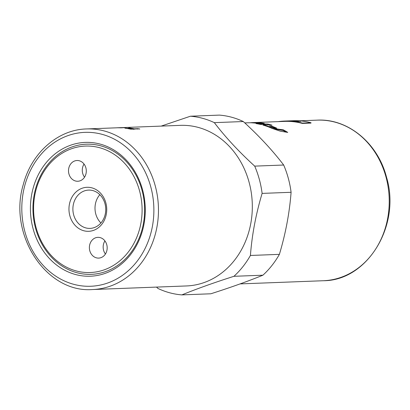 <?xml version="1.0" encoding="UTF-8"?>
<svg xmlns="http://www.w3.org/2000/svg" width="410" height="410" viewBox="0 0 410 410"><rect width="100%" height="100%" fill="white"/><g stroke="black" fill="none" stroke-linecap="round" stroke-linejoin="round"><path stroke-width="0.61" d="M286.047 132.117L283.084 130.447L272.527 128.617M262.918 125.07L264.722 125.199A80.355 68.89 87.8 0 1 270.605 127.228L276.253 128.853L283.315 129.837A80.355 68.89 87.8 0 1 287.748 132.415L280.23 131.154L272.096 128.422A80.355 68.89 -92.2 0 0 262.918 125.07M264.645 125.578L264.722 125.199M283.084 130.447L283.315 129.837M251.053 122.682L251.053 122.677A80.355 68.89 87.8 0 1 252.355 122.616A80.355 68.89 87.8 0 1 255.322 122.575L250.448 122.739A80.355 68.89 87.8 0 1 251.725 122.759L248.07 122.79A80.355 68.89 -92.2 0 0 246.994 122.821L244.78 122.903M249.07 122.774L249.7 122.769M250.782 122.692L251.053 122.677M256.055 123.169A80.355 68.89 -92.2 0 0 251.796 122.831L259.981 122.815A80.355 68.89 87.8 0 1 264.23 123.359L256.055 123.169M259.96 123.241L259.981 122.815M263.558 124.522L268.581 124.922M263.912 124.614A80.355 68.89 -92.2 0 0 259.704 123.707L267.858 124.066A80.355 68.89 87.8 0 1 272.03 125.173L263.912 124.614M267.756 124.727L267.858 124.066M274.633 127.92A80.355 68.89 -92.2 0 0 269.626 125.972L271.717 126.162A80.355 68.89 87.8 0 1 276.709 128.171L274.633 127.92M271.589 126.68L271.717 126.162M257.588 123.635A80.355 68.89 87.8 0 1 261.8 124.486L260.294 124.404A80.355 68.89 -92.2 0 0 256.076 123.589L257.562 123.84M278.246 121.626A80.688 69.177 87.8 0 1 284.525 121.052A80.688 69.177 87.8 0 1 302.421 123.087L311.031 122.759L310.97 123.087L302.36 123.415A80.355 68.89 -92.2 0 0 284.54 121.386L252.355 122.616M161.217 126.095L190.44 116.214L219.417 115.107A89.559 76.783 -92.2 0 1 243.304 121.539L214.327 122.646C225.459 137.232 238.917 151.726 254.707 166.127L283.679 165.025C272.553 150.439 259.094 135.946 243.304 121.539M181.861 294.892L210.832 293.785C230.522 287.502 247.881 281.306 262.912 275.197L233.936 276.304C214.245 282.587 196.887 288.784 181.861 294.892A89.559 76.783 -92.2 0 1 157.973 288.461L156.492 287.097M233.936 276.304A89.559 76.783 -92.2 0 0 250.418 255.466L279.389 254.359C285.621 233.582 289.521 212.892 291.09 192.29A89.559 76.783 -92.2 0 0 288.317 178.324A89.559 76.783 -92.2 0 0 283.679 165.025M291.09 192.29L262.118 193.397C255.886 214.179 251.986 234.863 250.418 255.466M262.118 193.397A89.559 76.783 -92.2 0 0 259.346 179.431A89.559 76.783 -92.2 0 0 254.707 166.127M92.624 289.532L186.478 285.949A80.355 68.89 -92.2 0 0 249.085 182.219A80.355 68.89 -92.2 0 0 180.354 125.363L122.698 127.587A80.355 68.89 87.8 0 1 125.255 127.612L120.899 127.853A80.355 68.89 -92.2 0 0 117.419 127.787L86.5 128.945C57.841 129.591 31.411 152.986 23.334 184.413C7.857 234.535 46.176 293.314 92.624 289.532A80.355 68.89 -92.2 0 0 155.231 185.802A80.355 68.89 -92.2 0 0 86.5 128.945M214.327 122.646A89.559 76.783 -92.2 0 0 190.44 116.214M142.009 190.276A65.118 55.832 87.8 0 1 105.708 271.543A65.118 55.832 87.8 0 1 35.568 228.262A65.118 55.832 87.8 0 1 71.868 146.995A65.118 55.832 87.8 0 1 142.009 190.276M142.567 189.774A66.958 57.41 87.8 0 1 75.548 274.526A66.958 57.41 87.8 0 1 45.413 163.616A66.958 57.41 87.8 0 1 142.567 189.774M262.912 275.197A89.559 76.783 -92.2 0 0 279.389 254.359M117.506 127.766L118.516 127.746A80.355 68.89 87.8 0 1 121.073 127.776L124.158 127.659A80.355 68.89 -92.2 0 0 121.601 127.628L117.065 127.782M139.421 128.848L130.8 129.176A80.355 68.89 -92.2 0 0 125.275 128.233L126.377 128.186A80.355 68.89 87.8 0 1 130.99 128.94L133.235 128.853A80.355 68.89 -92.2 0 0 128.622 128.105L129.719 128.058A80.355 68.89 87.8 0 1 134.337 128.812L137.96 128.673L139.774 129.073M125.275 128.233L124.896 128.181M128.622 128.105L128.243 128.053M120.284 127.659L120.894 127.633M129.514 127.525L129.883 127.597M130.954 129.206L130.99 128.94M133.173 129.324L133.235 128.853M133.178 129.268L133.44 129.314M134.27 129.283L134.337 128.812M104.283 269.816A63.278 54.253 87.8 0 1 36.126 227.76A63.278 54.253 87.8 0 1 71.401 148.789A63.278 54.253 87.8 0 1 139.554 190.85A63.278 54.253 87.8 0 1 104.283 269.816M93.562 230.369A22.027 18.886 87.8 0 1 69.392 204.339A22.027 18.886 87.8 0 1 100.568 193.207A22.027 18.886 87.8 0 1 93.562 230.369M106.764 244.698A10.378 8.897 87.8 0 1 98.677 258.095A10.378 8.897 87.8 0 1 89.385 248.065A10.378 8.897 87.8 0 1 97.882 237.354A10.378 8.897 87.8 0 1 106.764 244.698M68.921 173.912A10.378 8.897 87.8 0 1 77.008 160.51A10.378 8.897 87.8 0 1 86.295 170.545A10.378 8.897 87.8 0 1 77.797 181.256A10.378 8.897 87.8 0 1 68.921 173.912M84.04 164.061A10.378 8.897 -92.2 0 0 82.697 173.384A10.378 8.897 -92.2 0 0 84.542 177.176M104.919 240.906A10.378 8.897 -92.2 0 0 105.416 254.021M94.295 227.57A19.157 16.426 -92.2 0 0 105.493 206.112A19.157 16.426 -92.2 0 0 88.586 190.102A19.157 16.426 -92.2 0 0 72.903 209.874A19.157 16.426 -92.2 0 0 90.046 228.396A19.157 16.426 -92.2 0 0 94.295 227.57M100.916 222.973A19.157 16.426 87.8 0 1 99.835 194.678M302.421 123.087L302.36 123.415M311.031 122.759A80.688 69.177 -92.2 0 0 293.135 120.724L284.525 121.052M290.352 120.832A80.688 69.177 87.8 0 1 293.606 120.827L292.971 120.853A80.688 69.177 -92.2 0 0 289.711 120.858L290.352 120.842M299.197 121.211L295.436 120.914L299.074 121.365L295.589 121.365A80.688 69.177 -92.2 0 0 291.32 121.006L291.925 120.986A80.688 69.177 87.8 0 1 295.354 121.247L297.204 121.242L294.257 120.863L299.039 120.981C300.622 121.15 301.063 121.273 300.356 121.35L299.428 121.227M300.694 121.278L300.356 121.35M295.436 120.914L295.031 121.027M293.734 120.914L295.625 120.909M295.436 120.981L296.097 121.099M297.204 121.252L298.167 121.242M298.162 121.309L299.069 121.432M293.13 121.119L295.354 121.247M295.349 121.314L297.204 121.242M293.867 120.95L294.252 120.929M298.767 121.027L299.034 121.052C300.617 121.216 301.058 121.339 300.351 121.416M276.043 129.473L276.253 128.853M270.467 127.705L270.605 127.228M299.438 120.817L317.258 120.14A80.355 68.89 87.8 0 1 385.994 176.997A80.355 68.89 87.8 0 1 323.387 280.727L240.06 283.904M150.772 186.842A77.003 66.02 87.8 0 1 73.703 284.309A77.003 66.02 87.8 0 1 39.047 156.758A77.003 66.02 87.8 0 1 150.772 186.842M137.893 129.145L137.96 128.673M317.258 120.14C347.952 118.403 377.81 143.177 386.486 177.094C401.17 225.049 367.632 280.783 323.387 280.727"/></g></svg>
